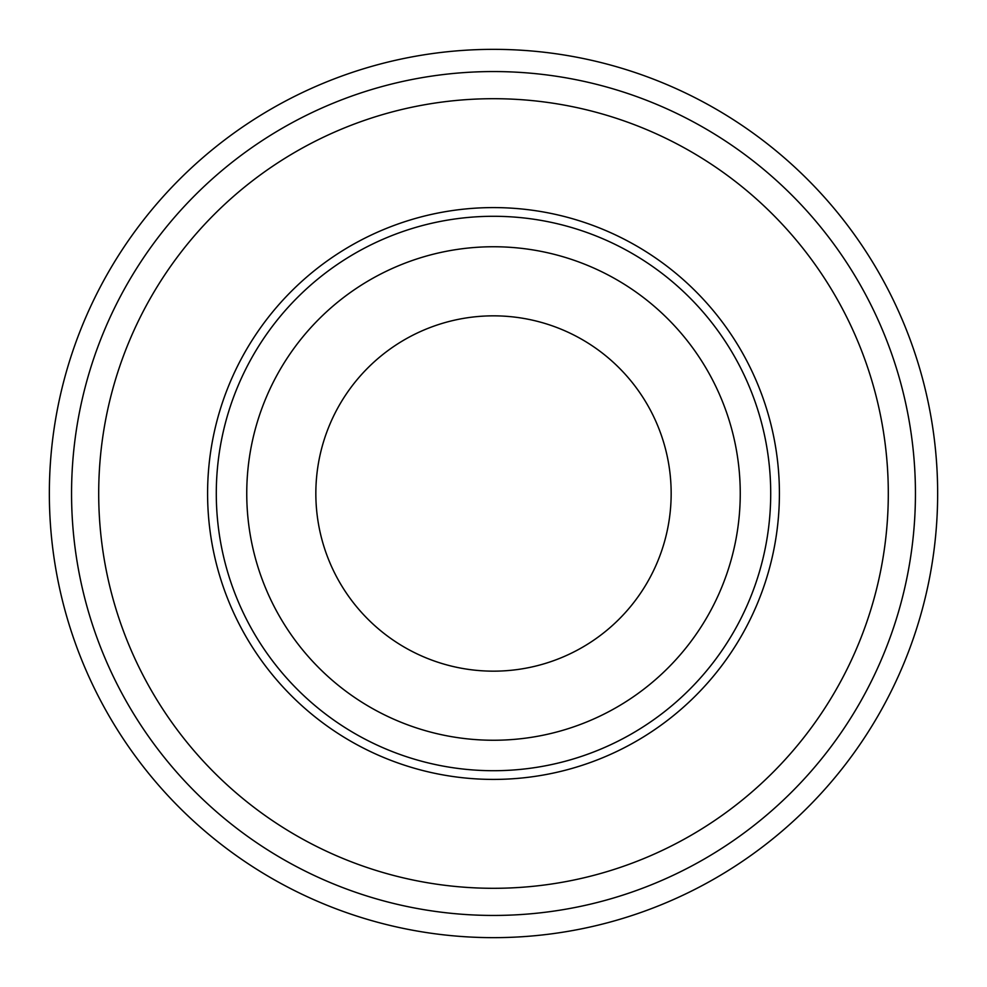 <?xml version="1.0" encoding="UTF-8"?>
<svg xmlns="http://www.w3.org/2000/svg" width="987" height="987" viewBox="0 0 987 987"><rect width="100%" height="100%" fill="white"/><g stroke="black" fill="none" stroke-linecap="round" stroke-linejoin="round"><path stroke-width="1.48" d="M937.65 493.5A444.15 444.15 0 0 0 493.5 49.35A444.15 444.15 0 0 0 49.35 493.5A444.15 444.15 0 0 0 493.5 937.65A444.15 444.15 0 0 0 937.65 493.5M915.442 493.5A421.942 421.942 0 0 0 493.5 71.557A421.942 421.942 0 0 0 71.557 493.5A421.942 421.942 0 0 0 493.5 915.442A421.942 421.942 0 0 0 915.442 493.5M740.25 493.5A246.75 246.75 0 0 0 493.5 246.75A246.75 246.75 0 0 0 246.75 493.5A246.75 246.75 0 0 0 493.5 740.25A246.75 246.75 0 0 0 740.25 493.5M770.711 493.5A277.211 277.211 0 0 0 493.5 216.289A277.211 277.211 0 0 0 216.289 493.5A277.211 277.211 0 0 0 493.5 770.711A277.211 277.211 0 0 0 770.711 493.5M779.409 493.5A285.909 285.909 0 0 0 493.5 207.591A285.909 285.909 0 0 0 207.591 493.5A285.909 285.909 0 0 0 493.5 779.409A285.909 285.909 0 0 0 779.409 493.5M888.3 493.5A394.8 394.8 0 0 0 493.5 98.7A394.8 394.8 0 0 0 98.7 493.5A394.8 394.8 0 0 0 493.5 888.3A394.8 394.8 0 0 0 888.3 493.5M315.84 493.5A177.66 177.66 0 0 1 493.5 315.84A177.66 177.66 0 0 1 671.16 493.5A177.66 177.66 0 0 1 493.5 671.16A177.66 177.66 0 0 1 315.84 493.5"/></g></svg>
